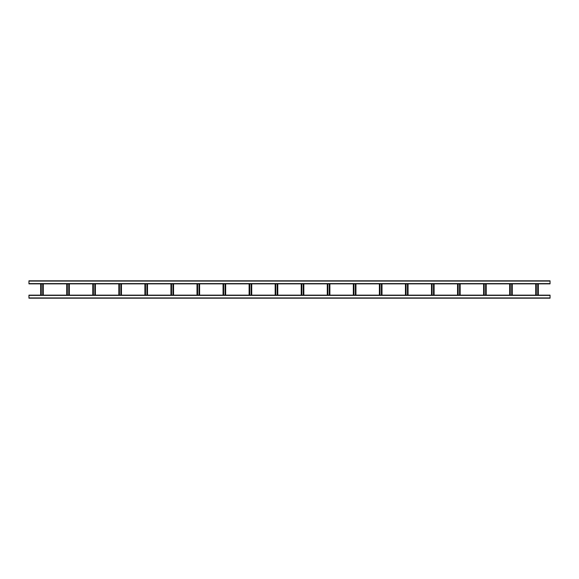 <?xml version="1.0" encoding="UTF-8"?>
<svg xmlns="http://www.w3.org/2000/svg" width="579" height="579" viewBox="0 0 579 579"><rect width="100%" height="100%" fill="white"/><g stroke="black" fill="none" stroke-linecap="round" stroke-linejoin="round"><path stroke-width="0.87" d="M550.05 298.185L28.95 298.185L28.95 295.145L550.05 295.145L550.05 298.185M28.95 280.815L550.05 280.815L550.05 283.855L28.95 283.855L28.95 280.815M537.739 283.855L537.739 295.145M538.325 283.855L538.325 295.145L538.325 283.855M535.72 283.855L535.72 295.145L535.72 283.855M536.306 283.855L536.306 295.145M511.684 283.855L511.684 295.145M512.27 283.855L512.27 295.145L512.27 283.855M509.665 283.855L509.665 295.145L509.665 283.855M510.251 283.855L510.251 295.145M485.629 283.855L485.629 295.145M486.215 283.855L486.215 295.145L486.215 283.855M483.61 283.855L483.61 295.145L483.61 283.855M484.196 283.855L484.196 295.145M459.574 283.855L459.574 295.145M460.16 283.855L460.16 295.145L460.16 283.855M457.555 283.855L457.555 295.145L457.555 283.855M458.141 283.855L458.141 295.145M433.519 283.855L433.519 295.145M434.105 283.855L434.105 295.145L434.105 283.855M431.5 283.855L431.5 295.145L431.5 283.855M432.086 283.855L432.086 295.145M407.464 283.855L407.464 295.145M408.05 283.855L408.05 295.145L408.05 283.855M405.445 283.855L405.445 295.145L405.445 283.855M406.031 283.855L406.031 295.145M381.409 283.855L381.409 295.145M381.995 283.855L381.995 295.145L381.995 283.855M379.39 283.855L379.39 295.145L379.39 283.855M379.976 283.855L379.976 295.145M355.354 283.855L355.354 295.145M355.94 283.855L355.94 295.145M353.335 283.855L353.335 295.145M353.921 283.855L353.921 295.145M329.299 283.855L329.299 295.145M329.885 283.855L329.885 295.145M327.28 283.855L327.28 295.145M327.866 283.855L327.866 295.145M303.244 283.855L303.244 295.145M303.83 283.855L303.83 295.145M301.225 283.855L301.225 295.145M301.811 283.855L301.811 295.145M277.189 283.855L277.189 295.145M277.775 283.855L277.775 295.145M275.17 283.855L275.17 295.145M275.756 283.855L275.756 295.145M251.134 283.855L251.134 295.145M251.72 283.855L251.72 295.145M249.115 283.855L249.115 295.145M249.701 283.855L249.701 295.145M225.079 283.855L225.079 295.145M225.665 283.855L225.665 295.145M223.06 283.855L223.06 295.145M223.646 283.855L223.646 295.145M199.024 283.855L199.024 295.145M199.61 283.855L199.61 295.145M197.005 283.855L197.005 295.145M197.591 283.855L197.591 295.145M172.969 283.855L172.969 295.145M173.555 283.855L173.555 295.145M170.95 283.855L170.95 295.145M171.536 283.855L171.536 295.145M146.914 283.855L146.914 295.145M147.5 283.855L147.5 295.145M144.895 283.855L144.895 295.145M145.481 283.855L145.481 295.145M120.859 283.855L120.859 295.145M121.445 283.855L121.445 295.145M118.84 283.855L118.84 295.145M119.426 283.855L119.426 295.145M94.804 283.855L94.804 295.145M95.39 283.855L95.39 295.145M92.785 283.855L92.785 295.145M93.371 283.855L93.371 295.145M68.749 283.855L68.749 295.145M69.335 283.855L69.335 295.145M66.73 283.855L66.73 295.145M67.316 283.855L67.316 295.145M42.694 283.855L42.694 295.145M43.28 283.855L43.28 295.145M40.675 283.855L40.675 295.145M41.261 283.855L41.261 295.145M550.05 297.924L28.95 297.924M550.05 295.406L28.95 295.406M28.95 281.076L550.05 281.076M28.95 283.594L550.05 283.594M538.065 283.855L538.065 295.145M535.98 283.855L535.98 295.145M512.01 283.855L512.01 295.145M509.925 283.855L509.925 295.145M485.955 283.855L485.955 295.145M483.87 283.855L483.87 295.145M459.9 283.855L459.9 295.145M457.815 283.855L457.815 295.145M433.845 283.855L433.845 295.145M431.76 283.855L431.76 295.145M407.79 283.855L407.79 295.145M405.705 283.855L405.705 295.145M381.735 283.855L381.735 295.145M379.65 283.855L379.65 295.145M355.68 283.855L355.68 295.145M353.595 283.855L353.595 295.145M329.625 283.855L329.625 295.145M327.54 283.855L327.54 295.145M303.57 283.855L303.57 295.145M301.485 283.855L301.485 295.145M277.515 283.855L277.515 295.145M275.43 283.855L275.43 295.145M251.46 283.855L251.46 295.145M249.375 283.855L249.375 295.145M225.405 283.855L225.405 295.145M223.32 283.855L223.32 295.145M199.35 283.855L199.35 295.145M197.265 283.855L197.265 295.145M173.295 283.855L173.295 295.145M171.21 283.855L171.21 295.145M147.24 283.855L147.24 295.145M145.155 283.855L145.155 295.145M121.185 283.855L121.185 295.145M119.1 283.855L119.1 295.145M95.13 283.855L95.13 295.145M93.045 283.855L93.045 295.145M69.075 283.855L69.075 295.145M66.99 283.855L66.99 295.145M43.02 283.855L43.02 295.145M40.935 283.855L40.935 295.145"/></g></svg>
